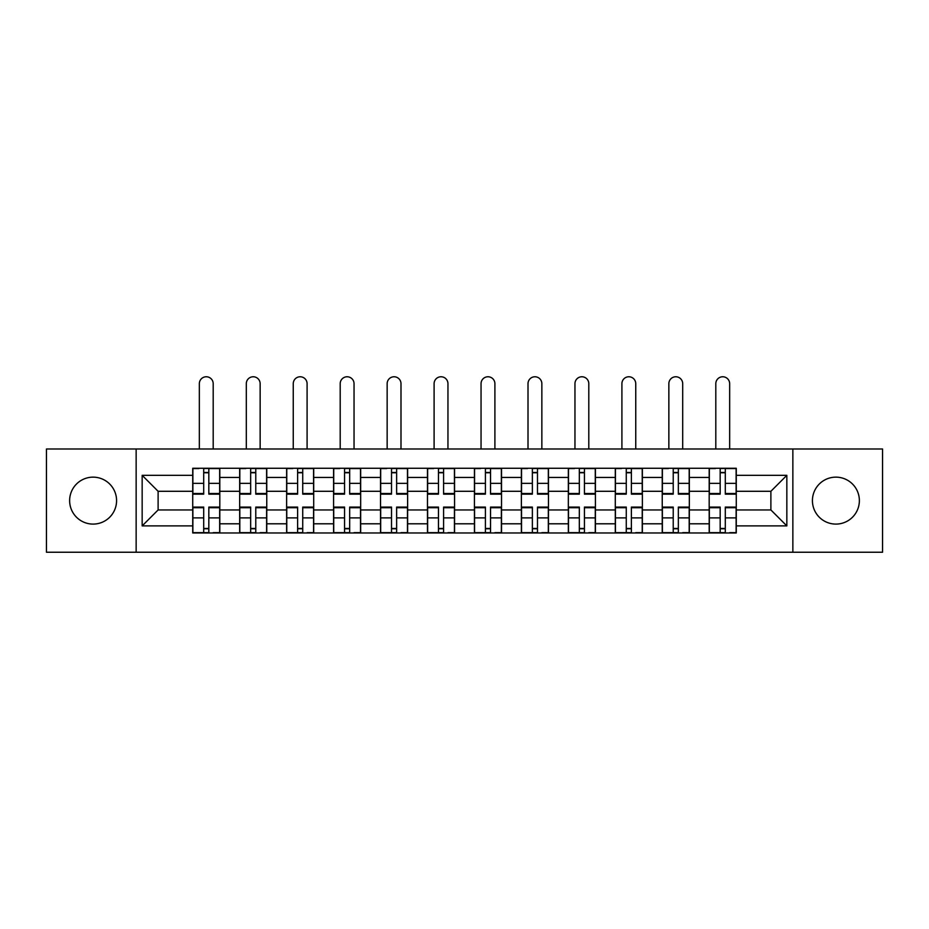 <?xml version="1.0" encoding="UTF-8"?>
<svg xmlns="http://www.w3.org/2000/svg" width="929" height="929" viewBox="0 0 929 929"><rect width="100%" height="100%" fill="white"/><g stroke="black" fill="none" stroke-linecap="round" stroke-linejoin="round"><path stroke-width="1.39" d="M835.903 477.146A23.48 23.48 0 0 0 812.422 500.615A23.48 23.48 0 0 0 835.903 524.095A23.48 23.48 0 0 0 859.371 500.615A23.48 23.48 0 0 0 835.903 477.146M93.097 477.146A23.48 23.48 0 0 0 69.629 500.615A23.48 23.48 0 0 0 93.097 524.095A23.48 23.48 0 0 0 116.578 500.615A23.48 23.48 0 0 0 93.097 477.146M792.855 552.232L882.55 552.232L882.55 448.997L46.45 448.997L46.45 552.232L792.855 552.232L792.855 448.997M239.67 532.967L239.67 477.436L219.813 477.436L219.813 532.967M219.813 477.436L219.813 468.262M239.67 477.436L239.67 468.262M266.762 468.262L266.762 532.967M286.631 532.967L286.631 468.262M313.712 468.262L313.712 532.967M333.581 532.967L333.581 468.262M360.661 468.262L360.661 532.967M380.53 532.967L380.53 468.262M407.622 468.262L407.622 532.967M427.479 532.967L427.479 468.262M454.571 468.262L454.571 532.967M474.429 532.967L474.429 468.262M501.521 468.262L501.521 532.967M521.378 532.967L521.378 468.262M548.47 468.262L548.47 532.967M568.339 532.967L568.339 468.262M595.419 468.262L595.419 532.967M615.288 532.967L615.288 468.262M642.369 468.262L642.369 532.967M662.238 532.967L662.238 468.262M689.33 468.262L689.33 532.967M709.187 532.967L709.187 468.262M709.187 509.951L689.33 509.951M662.238 509.951L642.369 509.951M615.288 509.951L595.419 509.951M568.339 509.951L548.47 509.951M521.378 509.951L501.521 509.951M474.429 509.951L454.571 509.951M427.479 509.951L407.622 509.951M380.53 509.951L360.661 509.951M333.581 509.951L313.712 509.951M286.631 509.951L266.762 509.951M239.67 509.951L219.813 509.951M709.187 491.29L689.33 491.29M662.238 491.29L642.369 491.29M615.288 491.29L595.419 491.29M568.339 491.29L548.47 491.29M521.378 491.29L501.521 491.29M474.429 491.29L454.571 491.29M427.479 491.29L407.622 491.29M380.53 491.29L360.661 491.29M333.581 491.29L313.712 491.29M286.631 491.29L266.762 491.29M239.67 491.29L219.813 491.29M158.116 509.951L192.721 509.951L192.721 491.29L158.116 491.29L158.116 509.951L142.16 525.895L142.16 475.334L192.721 475.334L192.721 491.29M736.279 491.29L736.279 509.951L770.884 509.951L770.884 491.29L736.279 491.29L736.279 468.262L192.721 468.262L192.721 475.334M736.279 475.334L786.84 475.334L786.84 525.895L736.279 525.895L736.279 509.951M192.721 509.951L192.721 532.967L736.279 532.967L736.279 525.895M192.721 525.895L142.16 525.895M136.145 552.232L136.145 448.997M208.828 528.462L203.706 528.462M203.706 472.78L208.828 472.78M255.777 528.462L250.656 528.462M250.656 472.78L255.777 472.78M302.726 528.462L297.617 528.462M297.617 472.78L302.726 472.78M349.676 528.462L344.566 528.462M344.566 472.78L349.676 472.78M396.637 528.462L391.515 528.462M391.515 472.78L396.637 472.78M443.586 528.462L438.465 528.462M438.465 472.78L443.586 472.78M490.535 528.462L485.414 528.462M485.414 472.78L490.535 472.78M537.485 528.462L532.363 528.462M532.363 472.78L537.485 472.78M584.434 528.462L579.324 528.462M579.324 472.78L584.434 472.78M631.383 528.462L626.274 528.462M626.274 472.78L631.383 472.78M678.344 528.462L673.223 528.462M673.223 472.78L678.344 472.78M725.294 528.462L720.172 528.462M720.172 472.78L725.294 472.78M142.16 475.334L158.116 491.29M770.884 509.951L786.84 525.895M770.884 491.29L786.84 475.334M213.194 448.997L213.194 383.689A6.921 6.921 0 0 0 206.261 376.768A6.921 6.921 0 0 0 199.34 383.689L199.34 448.997M208.828 493.508L219.662 493.508L219.662 494.147L208.828 494.147L208.828 468.564L219.662 468.564L213.635 468.564M219.662 493.508L219.662 468.564M203.706 472.478L208.828 472.478M198.887 468.564L192.872 468.564L192.872 494.147L203.706 494.147L203.706 468.564L213.194 468.262M192.872 468.564L199.34 468.262M203.706 507.722L192.872 507.722L192.872 507.083L203.706 507.083L203.706 532.665L192.872 532.665L198.887 532.665M192.872 507.722L192.872 532.665M208.828 528.752L203.706 528.752M213.635 532.665L219.662 532.665L219.662 507.083L208.828 507.083L208.828 532.665L199.34 532.665M219.662 532.665L213.194 532.665M260.143 448.997L260.143 383.689A6.921 6.921 0 0 0 253.222 376.768A6.921 6.921 0 0 0 246.301 383.689L246.301 448.997M255.777 493.508L266.611 493.508L266.611 494.147L255.777 494.147L255.777 468.564L266.611 468.564L260.596 468.564M266.611 493.508L266.611 468.564M250.656 472.478L255.777 472.478M245.848 468.564L239.821 468.564L239.821 494.147L250.656 494.147L250.656 468.564L260.143 468.262M239.821 468.564L246.301 468.262M307.093 448.997L307.093 383.689A6.921 6.921 0 0 0 300.172 376.768A6.921 6.921 0 0 0 293.25 383.689L293.25 448.997M302.726 493.508L313.561 493.508L313.561 494.147L302.726 494.147L302.726 468.564L313.561 468.564L307.545 468.564M313.561 493.508L313.561 468.564M297.617 472.478L302.726 472.478M292.798 468.564L286.771 468.564L286.771 494.147L297.617 494.147L297.617 468.564L307.093 468.262M286.771 468.564L293.25 468.262M250.656 507.722L239.821 507.722L239.821 507.083L250.656 507.083L250.656 532.665L239.821 532.665L245.848 532.665M239.821 507.722L239.821 532.665M255.777 528.752L250.656 528.752M260.596 532.665L266.611 532.665L266.611 507.083L255.777 507.083L255.777 532.665L246.301 532.665M266.611 532.665L260.143 532.665M297.617 507.722L286.771 507.722L286.771 507.083L297.617 507.083L297.617 532.665L286.771 532.665L292.798 532.665M286.771 507.722L286.771 532.665M302.726 528.752L297.617 528.752M307.545 532.665L313.561 532.665L313.561 507.083L302.726 507.083L302.726 532.665L293.25 532.665M313.561 532.665L307.093 532.665M354.042 448.997L354.042 383.689A6.921 6.921 0 0 0 347.121 376.768A6.921 6.921 0 0 0 340.2 383.689L340.2 448.997M349.676 493.508L360.51 493.508L360.51 494.147L349.676 494.147L349.676 468.564L360.51 468.564L354.495 468.564M360.51 493.508L360.51 468.564M344.566 472.478L349.676 472.478M339.747 468.564L333.732 468.564L333.732 494.147L344.566 494.147L344.566 468.564L354.042 468.262M333.732 468.564L340.2 468.262M400.991 448.997L400.991 383.689A6.921 6.921 0 0 0 394.07 376.768A6.921 6.921 0 0 0 387.149 383.689L387.149 448.997M396.637 493.508L407.471 493.508L407.471 494.147L396.637 494.147L396.637 468.564L407.471 468.564L401.444 468.564M407.471 493.508L407.471 468.564M391.515 472.478L396.637 472.478M386.696 468.564L380.681 468.564L380.681 494.147L391.515 494.147L391.515 468.564L400.991 468.262M380.681 468.564L387.149 468.262M447.952 448.997L447.952 383.689A6.921 6.921 0 0 0 441.02 376.768A6.921 6.921 0 0 0 434.098 383.689L434.098 448.997M443.586 493.508L454.42 493.508L454.42 494.147L443.586 494.147L443.586 468.564L454.42 468.564L448.393 468.564M454.42 493.508L454.42 468.564M438.465 472.478L443.586 472.478M433.646 468.564L427.63 468.564L427.63 494.147L438.465 494.147L438.465 468.564L447.952 468.262M427.63 468.564L434.098 468.262M344.566 507.722L333.732 507.722L333.732 507.083L344.566 507.083L344.566 532.665L333.732 532.665L339.747 532.665M333.732 507.722L333.732 532.665M349.676 528.752L344.566 528.752M354.495 532.665L360.51 532.665L360.51 507.083L349.676 507.083L349.676 532.665L340.2 532.665M360.51 532.665L354.042 532.665M391.515 507.722L380.681 507.722L380.681 507.083L391.515 507.083L391.515 532.665L380.681 532.665L386.696 532.665M380.681 507.722L380.681 532.665M396.637 528.752L391.515 528.752M401.444 532.665L407.471 532.665L407.471 507.083L396.637 507.083L396.637 532.665L387.149 532.665M407.471 532.665L400.991 532.665M438.465 507.722L427.63 507.722L427.63 507.083L438.465 507.083L438.465 532.665L427.63 532.665L433.646 532.665M427.63 507.722L427.63 532.665M443.586 528.752L438.465 528.752M448.393 532.665L454.42 532.665L454.42 507.083L443.586 507.083L443.586 532.665L434.098 532.665M454.42 532.665L447.952 532.665M494.902 448.997L494.902 383.689A6.921 6.921 0 0 0 487.98 376.768A6.921 6.921 0 0 0 481.048 383.689L481.048 448.997M490.535 493.508L501.37 493.508L501.37 494.147L490.535 494.147L490.535 468.564L501.37 468.564L495.354 468.564M501.37 493.508L501.37 468.564M485.414 472.478L490.535 472.478M480.607 468.564L474.58 468.564L474.58 494.147L485.414 494.147L485.414 468.564L494.902 468.262M474.58 468.564L481.048 468.262M485.414 507.722L474.58 507.722L474.58 507.083L485.414 507.083L485.414 532.665L474.58 532.665L480.607 532.665M474.58 507.722L474.58 532.665M490.535 528.752L485.414 528.752M495.354 532.665L501.37 532.665L501.37 507.083L490.535 507.083L490.535 532.665L481.048 532.665M501.37 532.665L494.902 532.665M541.851 448.997L541.851 383.689A6.921 6.921 0 0 0 534.93 376.768A6.921 6.921 0 0 0 528.009 383.689L528.009 448.997M537.485 493.508L548.319 493.508L548.319 494.147L537.485 494.147L537.485 468.564L548.319 468.564L542.304 468.564M548.319 493.508L548.319 468.564M532.363 472.478L537.485 472.478M527.556 468.564L521.529 468.564L521.529 494.147L532.363 494.147L532.363 468.564L541.851 468.262M521.529 468.564L528.009 468.262M532.363 507.722L521.529 507.722L521.529 507.083L532.363 507.083L532.363 532.665L521.529 532.665L527.556 532.665M521.529 507.722L521.529 532.665M537.485 528.752L532.363 528.752M542.304 532.665L548.319 532.665L548.319 507.083L537.485 507.083L537.485 532.665L528.009 532.665M548.319 532.665L541.851 532.665M588.8 448.997L588.8 383.689A6.921 6.921 0 0 0 581.879 376.768A6.921 6.921 0 0 0 574.958 383.689L574.958 448.997M584.434 493.508L595.268 493.508L595.268 494.147L584.434 494.147L584.434 468.564L595.268 468.564L589.253 468.564M595.268 493.508L595.268 468.564M579.324 472.478L584.434 472.478M574.505 468.564L568.49 468.564L568.49 494.147L579.324 494.147L579.324 468.564L588.8 468.262M568.49 468.564L574.958 468.262M579.324 507.722L568.49 507.722L568.49 507.083L579.324 507.083L579.324 532.665L568.49 532.665L574.505 532.665M568.49 507.722L568.49 532.665M584.434 528.752L579.324 528.752M589.253 532.665L595.268 532.665L595.268 507.083L584.434 507.083L584.434 532.665L574.958 532.665M595.268 532.665L588.8 532.665M635.75 448.997L635.75 383.689A6.921 6.921 0 0 0 628.828 376.768A6.921 6.921 0 0 0 621.907 383.689L621.907 448.997M631.383 493.508L642.229 493.508L642.229 494.147L631.383 494.147L631.383 468.564L642.229 468.564L636.202 468.564M642.229 493.508L642.229 468.564M626.274 472.478L631.383 472.478M621.455 468.564L615.439 468.564L615.439 494.147L626.274 494.147L626.274 468.564L635.75 468.262M615.439 468.564L621.907 468.262M626.274 507.722L615.439 507.722L615.439 507.083L626.274 507.083L626.274 532.665L615.439 532.665L621.455 532.665M615.439 507.722L615.439 532.665M631.383 528.752L626.274 528.752M636.202 532.665L642.229 532.665L642.229 507.083L631.383 507.083L631.383 532.665L621.907 532.665M642.229 532.665L635.75 532.665M682.699 448.997L682.699 383.689A6.921 6.921 0 0 0 675.778 376.768A6.921 6.921 0 0 0 668.857 383.689L668.857 448.997M678.344 493.508L689.179 493.508L689.179 494.147L678.344 494.147L678.344 468.564L689.179 468.564L683.152 468.564M689.179 493.508L689.179 468.564M673.223 472.478L678.344 472.478M668.404 468.564L662.389 468.564L662.389 494.147L673.223 494.147L673.223 468.564L682.699 468.262M662.389 468.564L668.857 468.262M673.223 507.722L662.389 507.722L662.389 507.083L673.223 507.083L673.223 532.665L662.389 532.665L668.404 532.665M662.389 507.722L662.389 532.665M678.344 528.752L673.223 528.752M683.152 532.665L689.179 532.665L689.179 507.083L678.344 507.083L678.344 532.665L668.857 532.665M689.179 532.665L682.699 532.665M729.66 448.997L729.66 383.689A6.921 6.921 0 0 0 722.739 376.768A6.921 6.921 0 0 0 715.806 383.689L715.806 448.997M725.294 493.508L736.128 493.508L736.128 494.147L725.294 494.147L725.294 468.564L736.128 468.564L730.113 468.564M736.128 493.508L736.128 468.564M720.172 472.478L725.294 472.478M715.365 468.564L709.338 468.564L709.338 494.147L720.172 494.147L720.172 468.564L729.66 468.262M709.338 468.564L715.806 468.262M720.172 507.722L709.338 507.722L709.338 507.083L720.172 507.083L720.172 532.665L709.338 532.665L715.365 532.665M709.338 507.722L709.338 532.665M725.294 528.752L720.172 528.752M730.113 532.665L736.128 532.665L736.128 507.083L725.294 507.083L725.294 532.665L715.806 532.665M736.128 532.665L729.66 532.665M662.238 477.436L642.369 477.436M615.288 477.436L595.419 477.436M568.339 477.436L548.47 477.436M521.378 477.436L501.521 477.436M474.429 477.436L454.571 477.436M427.479 477.436L407.622 477.436M380.53 477.436L360.661 477.436M333.581 477.436L313.712 477.436M286.631 477.436L266.762 477.436M709.187 477.436L689.33 477.436M662.238 523.793L642.369 523.793M615.288 523.793L595.419 523.793M568.339 523.793L548.47 523.793M521.378 523.793L501.521 523.793M474.429 523.793L454.571 523.793M427.479 523.793L407.622 523.793M380.53 523.793L360.661 523.793M333.581 523.793L313.712 523.793M286.631 523.793L266.762 523.793M239.67 523.793L219.813 523.793M709.187 523.793L689.33 523.793M208.828 483.347L219.662 483.347M192.872 493.508L203.706 493.508M192.872 483.347L203.706 483.347M203.706 517.883L192.872 517.883M219.662 507.722L208.828 507.722M219.662 517.883L208.828 517.883M255.777 483.347L266.611 483.347M239.821 493.508L250.656 493.508M239.821 483.347L250.656 483.347M302.726 483.347L313.561 483.347M286.771 493.508L297.617 493.508M286.771 483.347L297.617 483.347M250.656 517.883L239.821 517.883M266.611 507.722L255.777 507.722M266.611 517.883L255.777 517.883M297.617 517.883L286.771 517.883M313.561 507.722L302.726 507.722M313.561 517.883L302.726 517.883M349.676 483.347L360.51 483.347M333.732 493.508L344.566 493.508M333.732 483.347L344.566 483.347M396.637 483.347L407.471 483.347M380.681 493.508L391.515 493.508M380.681 483.347L391.515 483.347M443.586 483.347L454.42 483.347M427.63 493.508L438.465 493.508M427.63 483.347L438.465 483.347M344.566 517.883L333.732 517.883M360.51 507.722L349.676 507.722M360.51 517.883L349.676 517.883M391.515 517.883L380.681 517.883M407.471 507.722L396.637 507.722M407.471 517.883L396.637 517.883M438.465 517.883L427.63 517.883M454.42 507.722L443.586 507.722M454.42 517.883L443.586 517.883M490.535 483.347L501.37 483.347M474.58 493.508L485.414 493.508M474.58 483.347L485.414 483.347M485.414 517.883L474.58 517.883M501.37 507.722L490.535 507.722M501.37 517.883L490.535 517.883M537.485 483.347L548.319 483.347M521.529 493.508L532.363 493.508M521.529 483.347L532.363 483.347M532.363 517.883L521.529 517.883M548.319 507.722L537.485 507.722M548.319 517.883L537.485 517.883M584.434 483.347L595.268 483.347M568.49 493.508L579.324 493.508M568.49 483.347L579.324 483.347M579.324 517.883L568.49 517.883M595.268 507.722L584.434 507.722M595.268 517.883L584.434 517.883M631.383 483.347L642.229 483.347M615.439 493.508L626.274 493.508M615.439 483.347L626.274 483.347M626.274 517.883L615.439 517.883M642.229 507.722L631.383 507.722M642.229 517.883L631.383 517.883M678.344 483.347L689.179 483.347M662.389 493.508L673.223 493.508M662.389 483.347L673.223 483.347M673.223 517.883L662.389 517.883M689.179 507.722L678.344 507.722M689.179 517.883L678.344 517.883M725.294 483.347L736.128 483.347M709.338 493.508L720.172 493.508M709.338 483.347L720.172 483.347M720.172 517.883L709.338 517.883M736.128 507.722L725.294 507.722M736.128 517.883L725.294 517.883"/></g></svg>
